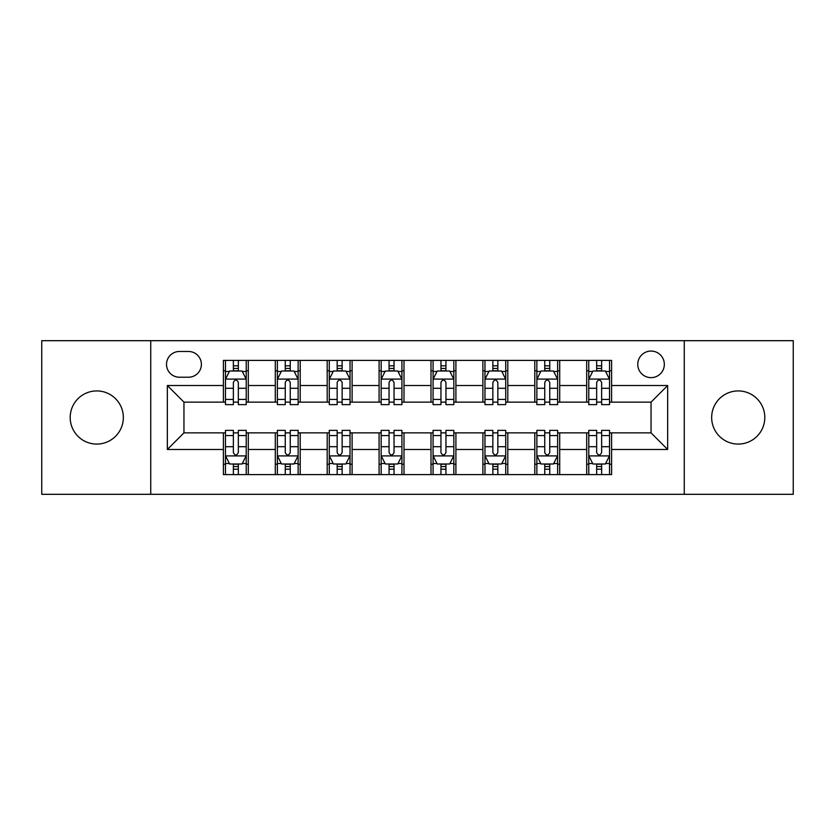 <?xml version="1.0" encoding="UTF-8"?>
<svg xmlns="http://www.w3.org/2000/svg" width="835" height="835" viewBox="0 0 835 835"><rect width="100%" height="100%" fill="white"/><g stroke="black" fill="none" stroke-linecap="round" stroke-linejoin="round"><path stroke-width="1.25" d="M738.234 390.926A26.574 26.574 0 0 0 711.66 417.5A26.574 26.574 0 0 0 738.234 444.074A26.574 26.574 0 0 0 764.808 417.5A26.574 26.574 0 0 0 738.234 390.926M96.766 390.926A26.574 26.574 0 0 0 70.192 417.5A26.574 26.574 0 0 0 96.766 444.074A26.574 26.574 0 0 0 123.34 417.5A26.574 26.574 0 0 0 96.766 390.926M651.049 351.065A13.287 13.287 0 0 0 637.763 364.352A13.287 13.287 0 0 0 651.049 377.639A13.287 13.287 0 0 0 664.336 364.352A13.287 13.287 0 0 0 651.049 351.065M684.262 494.31L793.25 494.31L793.25 340.69L684.262 340.69L684.262 494.31L150.738 494.31L150.738 340.69L41.75 340.69L41.75 494.31L150.738 494.31M179.389 377.222L188.522 377.222A12.869 12.869 0 0 0 201.392 364.352A12.869 12.869 0 0 0 188.522 351.483L179.389 351.483A12.869 12.869 0 0 0 166.52 364.352A12.869 12.869 0 0 0 179.389 377.222M684.262 340.69L150.738 340.69M223.394 449.47L167.344 449.47L167.344 385.53L223.394 385.53L223.394 402.136L183.951 402.136L183.951 432.864L223.394 432.864L223.394 474.593L611.606 474.593L611.606 432.864L651.049 432.864L651.049 402.136L611.606 402.136L611.606 385.53L667.656 385.53L667.656 449.47L611.606 449.47M611.606 385.53L611.606 360.407L223.394 360.407L223.394 385.53M586.692 360.407L586.692 402.136L588.769 402.136M596.66 402.136L601.638 402.136M609.529 402.136L611.606 402.136M586.692 402.136L557.623 402.136M534.797 360.407L534.797 402.136L536.863 402.136M544.754 402.136L549.743 402.136M534.797 402.136L505.728 402.136M482.891 360.407L482.891 402.136L484.968 402.136M492.859 402.136L497.837 402.136M482.891 402.136L453.833 402.136M430.996 360.407L430.996 402.136L433.073 402.136M440.964 402.136L445.942 402.136M430.996 402.136L401.927 402.136M379.09 360.407L379.09 402.136L381.167 402.136M389.058 402.136L394.036 402.136M379.09 402.136L350.032 402.136M327.195 360.407L327.195 402.136L329.272 402.136M337.163 402.136L342.141 402.136M327.195 402.136L298.137 402.136M275.299 360.407L275.299 402.136L277.377 402.136M285.257 402.136L290.246 402.136M275.299 402.136L246.231 402.136M223.394 402.136L225.471 402.136M233.362 402.136L238.34 402.136M223.394 432.864L225.471 432.864M233.362 432.864L238.34 432.864M246.231 432.864L248.308 432.864L248.308 474.593M277.377 432.864L248.308 432.864M285.257 432.864L290.246 432.864M298.137 432.864L300.203 432.864L300.203 474.593M329.272 432.864L300.203 432.864M337.163 432.864L342.141 432.864M350.032 432.864L352.109 432.864L352.109 474.593M381.167 432.864L352.109 432.864M389.058 432.864L394.036 432.864M401.927 432.864L404.004 432.864L404.004 474.593M433.073 432.864L404.004 432.864M440.964 432.864L445.942 432.864M453.833 432.864L455.91 432.864L455.91 474.593M484.968 432.864L455.91 432.864M492.859 432.864L497.837 432.864M505.728 432.864L507.805 432.864L507.805 474.593M536.863 432.864L507.805 432.864M544.754 432.864L549.743 432.864M557.623 432.864L559.701 432.864L559.701 474.593M588.769 432.864L559.701 432.864M596.66 432.864L601.638 432.864M609.529 432.864L611.606 432.864M248.308 360.407L248.308 402.136M223.394 370.792L225.471 370.792M233.362 370.792L238.34 370.792M246.231 370.792L248.308 370.792M223.394 464.208L225.471 464.208M233.362 464.208L238.34 464.208M246.231 464.208L248.308 464.208M275.299 432.864L275.299 474.593M300.203 360.407L300.203 402.136M275.299 370.792L277.377 370.792M285.257 370.792L290.246 370.792M298.137 370.792L300.203 370.792M275.299 464.208L277.377 464.208M285.257 464.208L290.246 464.208M298.137 464.208L300.203 464.208M327.195 432.864L327.195 474.593M327.195 464.208L329.272 464.208M337.163 464.208L342.141 464.208M350.032 464.208L352.109 464.208M352.109 360.407L352.109 402.136M327.195 370.792L329.272 370.792M337.163 370.792L342.141 370.792M350.032 370.792L352.109 370.792M379.09 432.864L379.09 474.593M379.09 464.208L381.167 464.208M389.058 464.208L394.036 464.208M401.927 464.208L404.004 464.208M404.004 360.407L404.004 402.136M379.09 370.792L381.167 370.792M389.058 370.792L394.036 370.792M401.927 370.792L404.004 370.792M430.996 432.864L430.996 474.593M430.996 464.208L433.073 464.208M440.964 464.208L445.942 464.208M453.833 464.208L455.91 464.208M455.91 360.407L455.91 402.136M430.996 370.792L433.073 370.792M440.964 370.792L445.942 370.792M453.833 370.792L455.91 370.792M482.891 432.864L482.891 474.593M482.891 464.208L484.968 464.208M492.859 464.208L497.837 464.208M505.728 464.208L507.805 464.208M507.805 360.407L507.805 402.136M482.891 370.792L484.968 370.792M492.859 370.792L497.837 370.792M505.728 370.792L507.805 370.792M534.797 432.864L534.797 474.593M534.797 464.208L536.863 464.208M544.754 464.208L549.743 464.208M557.623 464.208L559.701 464.208M559.701 360.407L559.701 402.136M534.797 370.792L536.863 370.792M544.754 370.792L549.743 370.792M557.623 370.792L559.701 370.792M586.692 432.864L586.692 474.593M586.692 464.208L588.769 464.208M596.66 464.208L601.638 464.208M609.529 464.208L611.606 464.208M586.692 370.792L588.769 370.792M596.66 370.792L601.638 370.792M609.529 370.792L611.606 370.792M183.951 402.136L167.344 385.53M183.951 432.864L167.344 449.47M667.656 385.53L651.049 402.136M667.656 449.47L651.049 432.864M238.34 365.813L233.362 365.813M246.231 399.422L238.34 399.422L238.34 404.631L246.231 404.631L246.231 379.299L242.077 371.001L229.625 371.001L225.471 379.299L225.471 404.631L233.362 404.631L233.362 399.422L225.471 399.422M225.471 379.299L225.471 360.407M246.231 379.299L246.231 360.407M233.362 371.001L233.362 360.407M238.34 360.407L238.34 371.001M238.34 399.422L238.34 382.42C236.681 379.215 235.021 379.215 233.362 382.42L233.362 399.422M233.362 469.186L238.34 469.186M225.471 435.578L233.362 435.578L233.362 430.369L225.471 430.369L225.471 455.701L229.625 463.999L242.077 463.999L246.231 455.701L246.231 430.369L238.34 430.369L238.34 435.578L246.231 435.578M246.231 455.701L246.231 474.593M225.471 455.701L225.471 474.593M238.34 463.999L238.34 474.593M233.362 474.593L233.362 463.999M233.362 435.578L233.362 452.58C235.021 455.785 236.681 455.785 238.34 452.58L238.34 435.578M290.246 365.813L285.257 365.813M298.137 399.422L290.246 399.422L290.246 404.631L298.137 404.631L298.137 379.299L293.983 371.001L281.52 371.001L277.377 379.299L277.377 404.631L285.257 404.631L285.257 399.422L277.377 399.422M277.377 379.299L277.377 360.407M298.137 379.299L298.137 360.407M285.257 371.001L285.257 360.407M290.246 360.407L290.246 371.001M290.246 399.422L290.246 382.42C288.586 379.215 286.927 379.215 285.257 382.42L285.257 399.422M342.141 365.813L337.163 365.813M350.032 399.422L342.141 399.422L342.141 404.631L350.032 404.631L350.032 379.299L345.878 371.001L333.426 371.001L329.272 379.299L329.272 404.631L337.163 404.631L337.163 399.422L329.272 399.422M329.272 379.299L329.272 360.407M350.032 379.299L350.032 360.407M337.163 371.001L337.163 360.407M342.141 360.407L342.141 371.001M342.141 399.422L342.141 382.42C340.482 379.215 338.822 379.215 337.163 382.42L337.163 399.422M394.036 365.813L389.058 365.813M401.927 399.422L394.036 399.422L394.036 404.631L401.927 404.631L401.927 379.299L397.773 371.001L385.321 371.001L381.167 379.299L381.167 404.631L389.058 404.631L389.058 399.422L381.167 399.422M381.167 379.299L381.167 360.407M401.927 379.299L401.927 360.407M389.058 371.001L389.058 360.407M394.036 360.407L394.036 371.001M394.036 399.422L394.036 382.42C392.387 379.215 390.717 379.215 389.058 382.42L389.058 399.422M285.257 469.186L290.246 469.186M277.377 435.578L285.257 435.578L285.257 430.369L277.377 430.369L277.377 455.701L281.52 463.999L293.983 463.999L298.137 455.701L298.137 430.369L290.246 430.369L290.246 435.578L298.137 435.578M298.137 455.701L298.137 474.593M277.377 455.701L277.377 474.593M290.246 463.999L290.246 474.593M285.257 474.593L285.257 463.999M285.257 435.578L285.257 452.58C286.916 455.785 288.576 455.785 290.246 452.58L290.246 435.578M337.163 469.186L342.141 469.186M329.272 435.578L337.163 435.578L337.163 430.369L329.272 430.369L329.272 455.701L333.426 463.999L345.878 463.999L350.032 455.701L350.032 430.369L342.141 430.369L342.141 435.578L350.032 435.578M350.032 455.701L350.032 474.593M329.272 455.701L329.272 474.593M342.141 463.999L342.141 474.593M337.163 474.593L337.163 463.999M337.163 435.578L337.163 452.58C338.822 455.785 340.482 455.785 342.141 452.58L342.141 435.578M389.058 469.186L394.036 469.186M381.167 435.578L389.058 435.578L389.058 430.369L381.167 430.369L381.167 455.701L385.321 463.999L397.773 463.999L401.927 455.701L401.927 430.369L394.036 430.369L394.036 435.578L401.927 435.578M401.927 455.701L401.927 474.593M381.167 455.701L381.167 474.593M394.036 463.999L394.036 474.593M389.058 474.593L389.058 463.999M389.058 435.578L389.058 452.58C390.717 455.785 392.377 455.785 394.036 452.58L394.036 435.578M445.942 365.813L440.964 365.813M453.833 399.422L445.942 399.422L445.942 404.631L453.833 404.631L453.833 379.299L449.679 371.001L437.227 371.001L433.073 379.299L433.073 404.631L440.964 404.631L440.964 399.422L433.073 399.422M433.073 379.299L433.073 360.407M453.833 379.299L453.833 360.407M440.964 371.001L440.964 360.407M445.942 360.407L445.942 371.001M445.942 399.422L445.942 382.42C444.283 379.215 442.623 379.215 440.964 382.42L440.964 399.422M440.964 469.186L445.942 469.186M433.073 435.578L440.964 435.578L440.964 430.369L433.073 430.369L433.073 455.701L437.227 463.999L449.679 463.999L453.833 455.701L453.833 430.369L445.942 430.369L445.942 435.578L453.833 435.578M453.833 455.701L453.833 474.593M433.073 455.701L433.073 474.593M445.942 463.999L445.942 474.593M440.964 474.593L440.964 463.999M440.964 435.578L440.964 452.58C442.613 455.785 444.283 455.785 445.942 452.58L445.942 435.578M497.837 365.813L492.859 365.813M505.728 399.422L497.837 399.422L497.837 404.631L505.728 404.631L505.728 379.299L501.574 371.001L489.122 371.001L484.968 379.299L484.968 404.631L492.859 404.631L492.859 399.422L484.968 399.422M484.968 379.299L484.968 360.407M505.728 379.299L505.728 360.407M492.859 371.001L492.859 360.407M497.837 360.407L497.837 371.001M497.837 399.422L497.837 382.42C496.178 379.215 494.518 379.215 492.859 382.42L492.859 399.422M549.743 365.813L544.754 365.813M557.623 399.422L549.743 399.422L549.743 404.631L557.623 404.631L557.623 379.299L553.48 371.001L541.017 371.001L536.863 379.299L536.863 404.631L544.754 404.631L544.754 399.422L536.863 399.422M536.863 379.299L536.863 360.407M557.623 379.299L557.623 360.407M544.754 371.001L544.754 360.407M549.743 360.407L549.743 371.001M549.743 399.422L549.743 382.42C548.084 379.215 546.424 379.215 544.754 382.42L544.754 399.422M601.638 365.813L596.66 365.813M609.529 399.422L601.638 399.422L601.638 404.631L609.529 404.631L609.529 379.299L605.375 371.001L592.923 371.001L588.769 379.299L588.769 404.631L596.66 404.631L596.66 399.422L588.769 399.422M588.769 379.299L588.769 360.407M609.529 379.299L609.529 360.407M596.66 371.001L596.66 360.407M601.638 360.407L601.638 371.001M601.638 399.422L601.638 382.42C599.979 379.215 598.319 379.215 596.66 382.42L596.66 399.422M492.859 469.186L497.837 469.186M484.968 435.578L492.859 435.578L492.859 430.369L484.968 430.369L484.968 455.701L489.122 463.999L501.574 463.999L505.728 455.701L505.728 430.369L497.837 430.369L497.837 435.578L505.728 435.578M505.728 455.701L505.728 474.593M484.968 455.701L484.968 474.593M497.837 463.999L497.837 474.593M492.859 474.593L492.859 463.999M492.859 435.578L492.859 452.58C494.518 455.785 496.178 455.785 497.837 452.58L497.837 435.578M544.754 469.186L549.743 469.186M536.863 435.578L544.754 435.578L544.754 430.369L536.863 430.369L536.863 455.701L541.017 463.999L553.48 463.999L557.623 455.701L557.623 430.369L549.743 430.369L549.743 435.578L557.623 435.578M557.623 455.701L557.623 474.593M536.863 455.701L536.863 474.593M549.743 463.999L549.743 474.593M544.754 474.593L544.754 463.999M544.754 435.578L544.754 452.58C546.414 455.785 548.073 455.785 549.743 452.58L549.743 435.578M596.66 469.186L601.638 469.186M588.769 435.578L596.66 435.578L596.66 430.369L588.769 430.369L588.769 455.701L592.923 463.999L605.375 463.999L609.529 455.701L609.529 430.369L601.638 430.369L601.638 435.578L609.529 435.578M609.529 455.701L609.529 474.593M588.769 455.701L588.769 474.593M601.638 463.999L601.638 474.593M596.66 474.593L596.66 463.999M596.66 435.578L596.66 452.58C598.319 455.785 599.979 455.785 601.638 452.58L601.638 435.578M275.299 449.47L248.308 449.47M275.299 385.53L248.308 385.53M327.195 385.53L300.203 385.53M327.195 449.47L300.203 449.47M379.09 385.53L352.109 385.53M379.09 449.47L352.109 449.47M430.996 385.53L404.004 385.53M430.996 449.47L404.004 449.47M482.891 385.53L455.91 385.53M482.891 449.47L455.91 449.47M534.797 385.53L507.805 385.53M534.797 449.47L507.805 449.47M586.692 385.53L559.701 385.53M586.692 449.47L559.701 449.47M246.127 379.09L225.575 379.09M225.471 371.491L229.374 371.491M242.327 371.491L246.231 371.491M233.362 388.296L225.471 388.296M246.231 388.296L238.34 388.296M238.34 368.454L233.362 368.454M225.575 455.91L246.127 455.91M246.231 463.508L242.327 463.508M229.374 463.508L225.471 463.508M238.34 446.704L246.231 446.704M225.471 446.704L233.362 446.704M233.362 466.546L238.34 466.546M298.032 379.09L277.481 379.09M277.377 371.491L281.28 371.491M294.233 371.491L298.137 371.491M285.257 388.296L277.377 388.296M298.137 388.296L290.246 388.296M290.246 368.454L285.257 368.454M349.928 379.09L329.376 379.09M329.272 371.491L333.175 371.491M346.128 371.491L350.032 371.491M337.163 388.296L329.272 388.296M350.032 388.296L342.141 388.296M342.141 368.454L337.163 368.454M401.823 379.09L381.271 379.09M381.167 371.491L385.071 371.491M398.024 371.491L401.927 371.491M389.058 388.296L381.167 388.296M401.927 388.296L394.036 388.296M394.036 368.454L389.058 368.454M277.481 455.91L298.032 455.91M298.137 463.508L294.233 463.508M281.28 463.508L277.377 463.508M290.246 446.704L298.137 446.704M277.377 446.704L285.257 446.704M285.257 466.546L290.246 466.546M329.376 455.91L349.928 455.91M350.032 463.508L346.128 463.508M333.175 463.508L329.272 463.508M342.141 446.704L350.032 446.704M329.272 446.704L337.163 446.704M337.163 466.546L342.141 466.546M381.271 455.91L401.823 455.91M401.927 463.508L398.024 463.508M385.071 463.508L381.167 463.508M394.036 446.704L401.927 446.704M381.167 446.704L389.058 446.704M389.058 466.546L394.036 466.546M453.729 379.09L433.177 379.09M433.073 371.491L436.976 371.491M449.929 371.491L453.833 371.491M440.964 388.296L433.073 388.296M453.833 388.296L445.942 388.296M445.942 368.454L440.964 368.454M433.177 455.91L453.729 455.91M453.833 463.508L449.929 463.508M436.976 463.508L433.073 463.508M445.942 446.704L453.833 446.704M433.073 446.704L440.964 446.704M440.964 466.546L445.942 466.546M505.624 379.09L485.072 379.09M484.968 371.491L488.872 371.491M501.825 371.491L505.728 371.491M492.859 388.296L484.968 388.296M505.728 388.296L497.837 388.296M497.837 368.454L492.859 368.454M557.519 379.09L536.968 379.09M536.863 371.491L540.767 371.491M553.72 371.491L557.623 371.491M544.754 388.296L536.863 388.296M557.623 388.296L549.743 388.296M549.743 368.454L544.754 368.454M609.425 379.09L588.873 379.09M588.769 371.491L592.673 371.491M605.625 371.491L609.529 371.491M596.66 388.296L588.769 388.296M609.529 388.296L601.638 388.296M601.638 368.454L596.66 368.454M485.072 455.91L505.624 455.91M505.728 463.508L501.825 463.508M488.872 463.508L484.968 463.508M497.837 446.704L505.728 446.704M484.968 446.704L492.859 446.704M492.859 466.546L497.837 466.546M536.968 455.91L557.519 455.91M557.623 463.508L553.72 463.508M540.767 463.508L536.863 463.508M549.743 446.704L557.623 446.704M536.863 446.704L544.754 446.704M544.754 466.546L549.743 466.546M588.873 455.91L609.425 455.91M609.529 463.508L605.625 463.508M592.673 463.508L588.769 463.508M601.638 446.704L609.529 446.704M588.769 446.704L596.66 446.704M596.66 466.546L601.638 466.546"/></g></svg>
